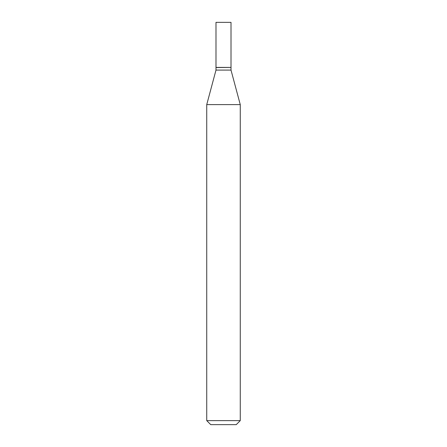 <?xml version="1.0" encoding="UTF-8"?>
<svg xmlns="http://www.w3.org/2000/svg" width="447" height="447" viewBox="0 0 447 447"><rect width="100%" height="100%" fill="white"/><g stroke="black" fill="none" stroke-linecap="round" stroke-linejoin="round"><path stroke-width="0.67" d="M231.01 22.35L215.99 22.35L215.99 67.408L231.01 67.408L231.01 22.35M230.875 67.408L215.99 67.542L215.99 70.09L206.737 104.62L206.737 420.627L240.262 420.627L236.239 424.65L210.76 424.65L206.737 420.627M231.01 67.542L231.01 70.09L215.99 70.09M231.01 70.09L240.262 104.62L206.737 104.62M240.262 104.62L240.262 420.627"/></g></svg>
